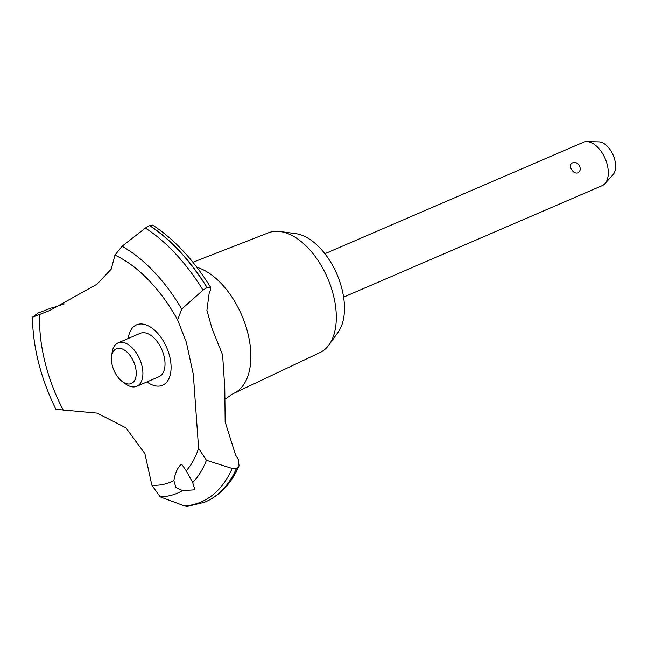 <?xml version="1.0" encoding="UTF-8"?>
<svg xmlns="http://www.w3.org/2000/svg" width="648" height="648" viewBox="0 0 648 648"><rect width="100%" height="100%" fill="white"/><g stroke="black" fill="none" stroke-linecap="round" stroke-linejoin="round"><path stroke-width="0.97" d="M192.934 262.262L268.426 232.802A65.205 37.122 66.7 0 1 280.13 231.539A65.205 37.122 66.7 0 1 323.352 269.374A65.205 37.122 66.7 0 1 328.998 344.882A65.205 37.122 66.7 0 1 320.047 352.528L233.774 393.36A68.542 39.026 66.7 0 1 233.061 393.684L224.378 399.605M280.13 231.539L295.601 233.612A56.724 32.295 66.7 0 1 333.202 266.522A56.724 32.295 66.7 0 1 338.118 332.213L328.998 344.882M196.871 267.276A68.542 39.026 66.7 0 1 237.249 305.945A68.542 39.026 66.7 0 1 238.172 390.623A68.542 39.026 66.7 0 1 233.774 393.36M114.947 255.126A125.04 71.183 66.7 0 1 177.495 319.691A125.04 71.183 66.7 0 1 177.625 319.918L181.724 309.088L202.994 290.101L207.109 287.526L210.73 287.526C193.874 260.261 174.531 239.452 152.693 225.115L149.461 225.528L145.395 228.064L122.035 246.264L114.947 255.126L111.245 269.098L96.917 284.261L49.677 310.546L32.4 317.253L38.102 313.008L51.079 308.084A472.732 269.114 -113.3 0 0 54.375 307.168L64.233 303.904M210.73 287.526L210.535 289.907A148.91 84.775 -113.3 0 0 209.134 293.423L206.906 310.343L212.139 328.876L222.612 354.942L224.775 388.014L225.156 421.945L235.516 454.864A148.91 84.775 -113.3 0 0 238.237 459.432L239.071 465.815L236.633 468.269A156.946 89.343 66.7 0 1 217.015 494.902A156.946 89.343 66.7 0 1 206.032 501.593A156.946 89.343 66.7 0 1 205.319 501.908A156.946 89.343 66.7 0 1 205.246 501.941M236.633 468.269L236.496 468.334A156.946 89.343 66.7 0 1 216.869 494.959A156.946 89.343 66.7 0 1 205.173 501.973A156.946 89.343 66.7 0 1 204.444 502.281L187.353 506.396L184.721 505.999L160.194 496.854L151.891 485.287A125.04 71.183 66.7 0 0 173.867 480.597C175.138 473.396 177.406 468.115 180.679 464.77L181.651 464.171L186.219 470.813L192.683 482.566L194.781 489.224L193.582 489.912L182.558 490.577L175.908 487.507L173.867 480.597M571.479 169.25C567.146 163.191 576.04 159.359 579.466 165.807C580.835 168.974 580.308 171.347 577.895 172.919C575.294 173.51 573.156 172.287 571.479 169.25M343.602 297.124L602.162 185.652A23.636 13.454 -113.3 0 0 604.973 183.611A23.636 13.454 -113.3 0 0 603.604 155.399A23.636 13.454 -113.3 0 0 586.861 141.604A23.636 13.454 -113.3 0 0 583.443 142.244L324.883 253.716M586.861 141.604L598.865 141.863A18.476 10.514 66.7 0 1 611.955 152.653A18.476 10.514 66.7 0 1 613.024 174.701L604.973 183.611M132.476 359.284A18.905 10.765 -113.3 0 0 119.921 348.316A18.905 10.765 -113.3 0 0 111.594 356.546A18.905 10.765 -113.3 0 0 115.198 372.965A18.905 10.765 -113.3 0 0 122.391 381.607A18.905 10.765 -113.3 0 0 135.035 379.574A18.905 10.765 -113.3 0 0 132.476 359.284M111.594 356.546L112.096 352.617A23.636 13.454 66.7 0 1 118.049 342.881A23.636 13.454 66.7 0 1 138.202 356.036A23.636 13.454 66.7 0 1 136.76 386.297A23.636 13.454 66.7 0 1 125.599 383.94L122.391 381.607M118.049 342.881L140.179 333.339A23.636 13.454 66.7 0 1 160.331 346.502A23.636 13.454 66.7 0 1 158.89 376.755L136.76 386.297M236.496 468.334L232.138 468.464L206.42 460.258L198.596 448.311L193.331 374.479L186.381 342.395L177.625 319.918A217.461 217.461 0 0 0 177.56 319.812M32.4 317.253C32.975 347.79 40.808 378.481 55.89 409.325L97.03 413.1L125.906 427.834L144.893 453.624L151.891 485.287M63.391 410.354A125.04 71.183 66.7 0 1 39.682 314.717M198.596 448.311A125.04 71.183 66.7 0 1 186.219 470.813M128.231 338.491A32.87 18.711 66.7 0 1 134.071 326.333A32.87 18.711 66.7 0 1 164.552 343.156A32.87 18.711 66.7 0 1 164.997 383.77A32.87 18.711 66.7 0 1 146.95 381.899M149.461 225.528A156.946 89.343 66.7 0 1 206.963 287.591M149.607 225.472A156.946 89.343 66.7 0 1 207.109 287.526M182.558 490.577A137.886 78.497 66.7 0 1 160.194 496.854M232.138 468.464A155.309 88.412 66.7 0 1 212.625 495.031A155.309 88.412 66.7 0 1 184.721 505.999M206.42 460.258A137.886 78.497 66.7 0 1 192.683 482.566M122.035 246.272A137.886 78.497 66.7 0 1 181.724 309.088M145.395 228.064A155.309 88.412 66.7 0 1 202.994 290.101M239.071 465.815C231.692 482.857 220.676 494.789 206.032 501.593"/></g></svg>
